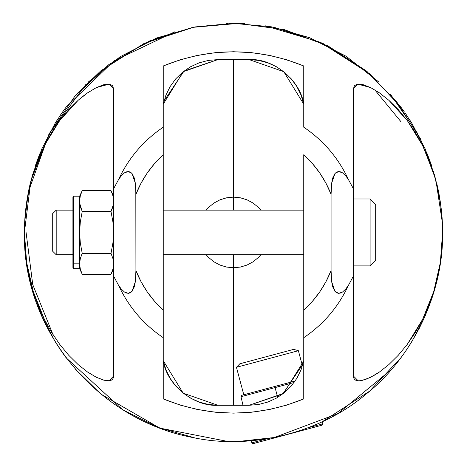 <?xml version="1.0" encoding="UTF-8"?>
<svg xmlns="http://www.w3.org/2000/svg" width="467" height="467" viewBox="0 0 467 467"><rect width="100%" height="100%" fill="white"/><g stroke="black" fill="none" stroke-linecap="round" stroke-linejoin="round"><path stroke-width="0.7" d="M163.263 104.159L183.198 71.696L217.891 59.595L249.109 59.595L283.802 71.696L303.737 104.159M163.246 104.252L165.937 95.099L170.151 86.541L175.761 78.824L182.603 72.181L190.478 66.793L199.158 62.835L208.381 60.406L217.891 59.595L184.062 71.025L164.01 101.006M303.754 104.252C300.421 80.236 273.312 58.077 249.109 59.595L258.619 60.406L267.842 62.835L276.522 66.793L284.397 72.181L291.239 78.824L296.849 86.541L301.063 95.099L303.754 104.252M303.608 361.318L283.545 393.383L249.109 405.286L217.891 405.286L183.187 393.173L163.263 360.699M303.754 360.623L301.063 369.776L296.849 378.34L291.239 386.051L284.397 392.7L276.522 398.082L267.842 402.046L258.619 404.469L249.109 405.286L282.786 393.967L302.902 364.207M163.246 360.623C166.579 384.645 193.688 406.804 217.891 405.286L208.381 404.469L199.158 402.046L190.478 398.082L182.603 392.7L175.761 386.051L170.151 378.34L165.937 369.776L163.246 360.623M308.156 427.749L322.843 423.814L308.156 427.749M322.119 425.163L287.619 434.403L322.119 425.163L322.843 423.814L322.224 421.771L369.625 391.148L400.774 357.891M294.087 382.491L275.069 387.587L274.771 386.472L295.126 381.019L241.801 395.31L274.771 386.472L275.069 387.587L294.087 382.491M253.114 443.65L287.614 434.403L253.114 443.65L251.812 442.844L266.499 438.91L251.812 442.844L251.328 440.766M277.702 397.399L275.069 387.587L277.702 397.399M242.998 405.286L240.984 396.716L275.069 387.587L240.984 396.716L241.801 395.31M374.803 89.874L400.774 121.484M378.375 81.678L346.117 56.268L309.691 37.728L271.292 26.794L233.126 23.35L194.937 26.94L156.55 38.025L120.188 56.717L88.035 82.245M298.384 350.705L293.69 349.363L298.384 350.705L302.435 365.83L298.384 350.705L236.442 367.301L243.803 394.773L236.442 367.301L298.384 350.705M239.834 363.793L236.442 367.301L239.834 363.793L293.69 349.363M24.593 223.716L26.374 203.863L32.223 175.82L41.849 148.839L55.077 123.428L61.708 113.253M62.934 111.502L64.732 109.004M64.738 355.877L62.975 353.437M61.159 350.834L56.25 343.35M55.077 341.453L41.849 316.042L32.223 289.061L26.374 261.018L24.412 232.438L24.967 247.492L26.631 262.413L29.38 277.071L33.245 291.49L38.247 305.646L44.365 319.317L51.539 332.271L59.723 344.366L68.707 355.259L78.164 364.61L87.58 372.036L96.348 377.278L104.398 380.319M412.057 341.237L425.151 316.042L434.777 289.061L440.626 261.018L442.588 232.438L442.045 217.441L440.404 202.579L437.643 187.874L433.744 173.345L428.741 159.189L422.658 145.611L415.467 132.622L407.288 120.527L398.298 109.634L388.83 100.271L379.373 92.828L370.635 87.598L357.775 84.107L353.379 88.911L353.379 188.709L348.557 179.777L345.767 175.843L342.48 172.825L340.624 171.879L338.668 171.547L336.725 172.043L335.02 173.426L331.646 183.251L331.074 194.307L331.074 270.574L331.64 281.572L335.002 291.437L336.713 292.832L338.651 293.334L340.612 293.007L342.474 292.062L345.773 289.026L348.557 285.103L353.379 276.166L353.379 188.709L353.379 375.964L358.183 380.803M442.407 223.716L440.626 203.863L434.777 175.82L425.151 148.839L411.923 123.428L405.292 113.253M402.268 109.004L404.066 111.502M411.795 341.657L405.841 350.834M404.025 353.437L402.262 355.877M206.122 254.743L208.533 257.41L213.88 261.8L219.986 265.063L226.612 267.071L233.5 267.749L240.388 267.071L247.014 265.063L253.12 261.8L258.467 257.41L260.878 254.743M260.878 210.138L258.467 207.471L253.12 203.081L247.014 199.818L240.388 197.81L233.5 197.127L226.612 197.81L219.986 199.818L213.88 203.081L208.533 207.471L206.122 210.138M86.132 84.113L48.942 134.175L28.429 191.651M194.943 437.941L157.548 427.247L122.494 409.629L66.221 357.885M66.191 357.845L64.895 356.093M64.481 355.527L63.57 354.266M63.08 353.589L62.07 352.147M61.551 351.4L60.5 349.871M58.305 346.567L56.344 343.496M56.244 343.338L55.194 341.646M48.107 329.124L41.493 315.213M35.171 298.658L31.47 286.312M24.786 245.012L24.412 233.179M26.386 203.752L28.306 192.276M28.586 190.851L30.256 183.35M35.282 165.89L39.742 153.853M55.194 123.235L56.238 121.543M56.338 121.385L58.334 118.268M60.482 115.04L61.533 113.499M62.058 112.745L63.08 111.298M63.565 110.615L64.475 109.354M64.89 108.788L66.191 107.036M66.226 106.984L113.86 60.961L175.002 31.698M400.809 107.036L402.11 108.788M402.525 109.354L403.435 110.615M403.92 111.298L404.428 112.01M405.718 113.866L406.366 114.812M408.713 118.344L411.806 123.235M427.258 153.853L431.736 165.943M436.779 183.49L438.501 191.307M438.717 192.386L440.614 203.752M442.588 232.776L442.214 245.012M435.53 286.312L431.928 298.349M425.209 315.908L418.893 329.124M410.756 343.338L408.631 346.672M408.094 347.483L406.5 349.871M406.448 349.946L405.881 350.77M404.422 352.877L403.92 353.589M403.43 354.266L402.519 355.527M402.105 356.093L400.809 357.845M439.716 197.903L438.571 191.651M265.046 25.743L320.578 42.345L369.625 73.733L400.774 106.984M72.916 267.906L72.916 201.656M72.916 265.892L72.916 263.225L73.617 263.826L73.617 201.055M111.263 273.732L111.006 274.287L82.227 274.287L111.006 274.287L112.926 269.085L113.621 263.826L112.926 258.584L111.006 253.365L112.926 242.945L113.621 232.438L112.926 221.942L111.006 211.516L82.227 211.516L80.306 221.942L79.612 232.438L79.653 199.742L80.306 195.801L82.227 190.589L111.006 190.589L82.227 190.589L80.306 195.801L79.612 201.055L79.904 197.681M112.728 207.015L112.185 208.679M112.01 209.152L111.876 209.502M81.357 209.508L81.223 209.158M81.048 208.679L80.505 207.015M81.293 255.542L81.614 254.743M111.619 254.743L111.928 255.519M113.621 263.849L113.463 266.289M82.227 190.589L79.612 196.198L79.612 263.826C79.612 270.235 79.612 270.235 79.612 263.826L79.612 232.438L80.306 242.945L82.227 253.365L111.006 253.365L82.227 253.365L80.306 258.584L79.612 263.826L80.306 269.085L82.005 273.808M79.612 201.055L79.612 201.032C79.612 194.646 79.612 194.646 79.612 201.055L80.306 206.303L82.227 211.516L111.006 211.516L112.926 206.303L113.621 201.055L112.926 195.801L111.292 191.213M113.621 268.683L111.006 274.287L112.921 269.097L113.621 263.826L112.926 258.578L111.006 253.365L112.926 242.945L113.621 232.438L112.926 221.948L111.006 211.516L113.224 204.995L113.58 199.742L112.926 195.801L111.006 190.589L113.621 196.198M113.621 201.055L113.446 203.682M112.6 207.459L112.314 208.311M80.914 208.3L80.639 207.476M79.612 268.683L79.612 263.826L73.617 263.826L79.612 263.826L80.312 269.097L82.227 274.287L79.612 268.683L73.617 268.683L73.617 196.198L72.916 196.893M79.787 203.682L82.227 211.516L80.306 221.948L79.612 232.438L80.306 242.945L82.227 253.365L80.306 258.578L79.653 262.512M72.916 267.988L73.617 268.683L73.617 263.826L72.916 263.225L72.916 196.969M72.916 261.415L72.916 264.118M56.192 210.138L56.192 254.743L52.286 250.837L52.286 214.038L56.192 210.138L72.916 210.138L56.192 210.138L52.286 214.038L52.286 250.837L56.192 254.743L56.192 210.138M370.103 265.776L370.103 199.1L375.678 204.704L375.678 260.177L370.103 265.892L353.379 265.892L370.103 265.892L370.103 198.983L375.678 204.704L375.678 260.177L370.103 265.776M163.246 210.138L303.754 210.138L163.246 210.138M303.754 254.743L163.246 254.743L303.754 254.743M72.916 254.743L56.192 254.743L72.916 254.743M353.379 198.983L370.103 198.983L353.379 198.983M439.453 196.344L433.411 171.173M417.901 133.871L390.552 94.41M367.278 71.749L322.989 43.466L274.287 27.366M244.813 23.654L238.234 23.403M227.861 23.426L226.437 23.467M194.155 27.086L144.198 43.378L100.854 70.809L77.51 93.207M28.259 192.492L24.64 222.642M362.579 380.325L370.652 377.278L379.42 372.036L388.836 364.61L398.293 355.259L407.277 344.366L415.461 332.271L422.635 319.317L428.753 305.646L433.755 291.49L437.62 277.071L440.369 262.413L442.033 247.492L442.588 232.438C442.663 212.707 439.716 193.011 433.744 173.345L422.658 145.611L407.288 120.527L388.83 100.271L379.385 92.828L370.635 87.598L363.238 84.714L357.775 84.107L354.459 85.584L353.379 88.911L353.379 188.709L348.557 179.777C338.423 158.033 323.491 140.509 303.754 127.199L303.754 65.964L286.814 59.788L269.336 55.334L251.509 52.648L233.5 51.744L215.491 52.648L197.664 55.334L180.186 59.788L163.246 65.964L163.246 127.199C143.509 140.509 128.577 158.033 118.443 179.777L121.233 175.843L124.52 172.825L126.376 171.879L128.332 171.547L130.275 172.043L131.98 173.426L135.354 183.251L135.809 188.756L135.926 270.574L135.36 281.572L131.998 291.437L130.287 292.832L128.349 293.334L126.388 293.007L124.526 292.062L121.227 289.026L118.443 285.103L113.621 276.166L113.621 188.709L118.443 179.777L121.233 175.843L124.52 172.825L128.332 171.547L131.98 173.426L134.251 177.927L135.354 183.251L135.926 194.307C141.892 179.112 150.999 165.919 163.246 154.729L163.246 127.199C143.451 140.579 128.513 158.103 118.443 179.777L113.621 188.709L113.621 88.911L109.225 84.107L96.365 87.598L87.627 92.828L82.939 96.29L78.17 100.271L68.702 109.634L59.712 120.527L51.533 132.622L44.342 145.611L38.259 159.189L33.256 173.345L29.357 187.874L26.596 202.579L24.955 217.441L24.412 232.438L30.828 181.027L49.099 133.877L74.802 96.301L108.945 64.499L149.288 41.055L192.708 27.366L238.059 23.403L284.304 29.614L328.021 45.935L366.146 70.809L396.413 101.374L420.265 138.436L435.851 179.789L442.36 222.636L435.851 179.789L420.265 138.436L396.413 101.374L366.146 70.809L328.021 45.935L284.304 29.614L238.059 23.403L192.708 27.366L149.288 41.055L108.945 64.499L74.802 96.301L49.099 133.877L30.828 181.027L24.412 232.438L26.631 262.413L33.245 291.49L44.365 319.317L51.539 332.271L59.723 344.366L68.707 355.259L78.164 364.61L87.58 372.036L96.348 377.278L103.709 380.144L109.208 380.774L113.621 375.964L113.621 276.166L118.443 285.103C128.577 306.842 143.509 324.372 163.246 337.682L163.246 154.729L154.735 163.362L147.286 172.93L140.981 183.292L135.926 194.307L135.926 270.574L140.981 281.589L147.286 291.951L154.735 301.513L163.246 310.152C150.999 298.962 141.892 285.769 135.926 270.574L135.36 281.572L134.262 286.919L131.998 291.437L128.349 293.334L124.526 292.062L121.227 289.026L118.443 285.103C128.513 306.772 143.451 324.302 163.246 337.682L163.246 398.917C210.08 417.761 256.92 417.761 303.754 398.917L303.754 154.729C316.001 165.919 325.108 179.112 331.074 194.307L331.646 183.251L332.749 177.927L335.02 173.426L338.668 171.547L342.48 172.825L345.767 175.843L348.557 179.777C338.487 158.103 323.549 140.579 303.754 127.199L303.754 65.964C256.92 47.114 210.08 47.114 163.246 65.964L163.246 398.917L180.186 405.087L197.664 409.541L215.491 412.233L233.5 413.132L251.509 412.233L269.336 409.541L286.814 405.087L303.754 398.917L303.754 337.682C323.491 324.372 338.423 306.842 348.557 285.103L345.773 289.026L342.474 292.062L338.651 293.334L335.002 291.437L332.738 286.919L331.64 281.572L331.074 270.574C325.108 285.769 316.001 298.962 303.754 310.152L303.754 337.682C323.549 324.302 338.487 306.772 348.557 285.103L353.379 276.166L353.653 377.861L354.476 379.309L355.86 380.284L357.792 380.774L360.279 380.733L366.764 379L374.902 374.943L379.42 372.036L388.836 364.61L398.293 355.259L407.277 344.366L422.635 319.317L433.755 291.49L440.369 262.413L442.588 232.438C443.662 292.336 413.126 356.899 366.146 394.066C320.525 432.891 251.246 450.246 192.708 437.515C97.661 419.845 22.328 330.204 24.412 232.438C22.328 330.204 97.661 419.845 192.708 437.515C251.246 450.246 320.525 432.891 366.146 394.066C413.126 356.899 443.662 292.336 442.588 232.438M108.974 380.792L111.14 380.284L112.524 379.309L113.347 377.861L113.621 375.964L113.621 88.911L112.541 85.584L109.225 84.107L103.762 84.714L96.365 87.598L87.615 92.828L78.17 100.271L59.712 120.527L44.342 145.611L33.256 173.345C27.372 192.451 24.424 212.146 24.412 232.438M217.891 59.595L249.109 59.595M303.754 310.152L312.265 301.513L319.714 291.951L326.019 281.589L331.074 270.574L331.074 194.307L326.019 183.292L319.714 172.93L312.265 163.362L303.754 154.729L303.754 310.152M249.109 405.286L217.891 405.286M74.913 368.708L100.854 394.066L159.802 428.111L227.861 441.455M238.234 441.478L274.292 437.515L338.003 413.54L391.492 369.397M398.088 361.394L400.488 358.271M52.94 334.518L32.748 284.596L26.082 232.438M233.5 405.286L233.5 254.743M233.5 210.138L233.5 59.595M79.612 196.198L73.617 196.198"/></g></svg>
